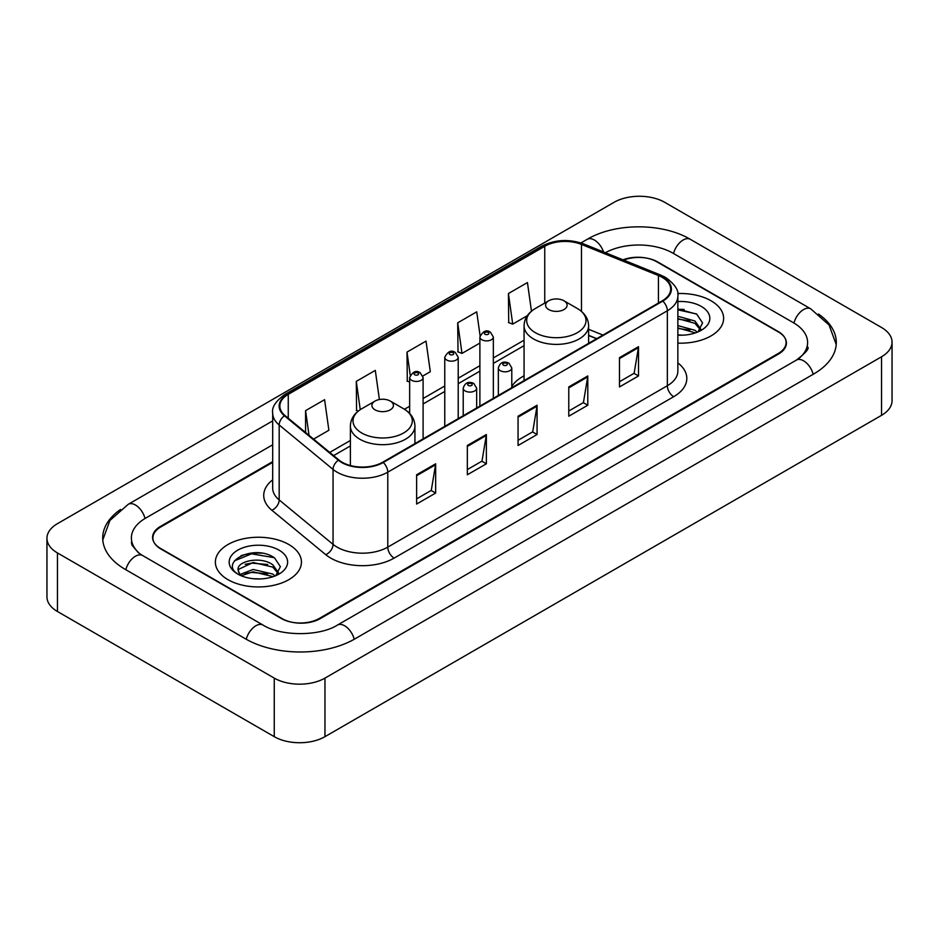<?xml version="1.0" encoding="UTF-8"?>
<svg xmlns="http://www.w3.org/2000/svg" width="939" height="939" viewBox="0 0 939 939"><rect width="100%" height="100%" fill="white"/><g stroke="black" fill="none" stroke-linecap="round" stroke-linejoin="round"><path stroke-width="1.41" d="M524.068 375.8A47.513 27.431 0 0 0 511.79 386.41M596.652 338.697L588.624 335.446M272.686 462.352L160.78 526.955A26.891 15.529 0 0 0 152.904 537.941A26.891 15.529 0 0 0 160.78 548.916L281.231 618.461A26.891 15.529 0 0 0 319.26 618.461L778.22 353.487A26.891 15.529 0 0 0 786.096 342.5A26.891 15.529 0 0 0 778.22 331.526L657.769 261.981A26.891 15.529 0 0 0 623.684 260.103M798.666 358.686A48.405 27.947 0 0 0 807.61 342.5A48.405 27.947 0 0 0 793.432 322.734L672.993 253.201A48.405 27.947 0 0 0 605.397 252.708M272.686 444.781L145.568 518.175A48.405 27.947 0 0 0 131.39 537.941A48.405 27.947 0 0 0 140.334 554.127M274.258 678.111A35.858 20.705 0 0 0 324.964 678.111L881.545 356.773A35.858 20.705 0 0 0 892.05 342.136A35.858 20.705 0 0 0 881.545 327.5L664.742 202.331A35.858 20.705 0 0 0 614.036 202.331L57.455 523.669A35.858 20.705 0 0 0 46.95 538.305A35.858 20.705 0 0 0 57.455 552.942L274.258 678.111L274.258 736.669A35.858 20.705 0 0 0 324.964 736.669L881.545 415.331A35.858 20.705 0 0 0 892.05 400.695L892.05 342.136M46.95 538.305L46.95 596.864A35.858 20.705 0 0 0 57.455 611.5L274.258 736.669M120.532 509.478A77.104 44.509 0 0 0 102.703 537.941A77.104 44.509 0 0 0 125.286 569.41L245.725 638.954A77.104 44.509 0 0 0 354.766 638.954L813.714 373.98A77.104 44.509 0 0 0 836.297 342.5A77.104 44.509 0 0 0 818.468 314.037M596.57 338.744L588.624 335.528M261.993 553.212A35.858 20.705 0 0 0 241.006 555.7M684.179 309.459A35.858 20.705 0 0 0 677.852 309.412M711.023 300.773A43.03 24.848 0 0 0 677.665 293.555A43.03 24.848 0 0 1 711.023 300.773A43.03 24.848 0 0 1 723.629 318.344A43.03 24.848 0 0 0 711.023 300.773M288.836 544.526A43.03 24.848 0 0 0 241.933 539.139A43.03 24.848 0 0 0 215.371 562.097A43.03 24.848 0 0 0 227.977 579.668A43.03 24.848 0 0 0 274.869 585.044A43.03 24.848 0 0 0 301.442 562.097A43.03 24.848 0 0 0 288.836 544.526A43.03 24.848 0 0 0 241.933 539.139A43.03 24.848 0 0 0 215.371 562.097A43.03 24.848 0 0 0 227.977 579.668A43.03 24.848 0 0 0 274.869 585.044A43.03 24.848 0 0 0 301.442 562.097A43.03 24.848 0 0 0 288.836 544.526M662.277 277.392A28.686 16.562 180 0 1 670.681 289.106A28.686 16.562 180 0 1 662.277 300.809L382.713 462.211A28.686 16.562 180 0 1 338.932 460.004L285.045 415.578A28.686 16.562 180 0 1 279.857 406.071A28.686 16.562 180 0 1 288.261 394.357L544.749 246.276A28.686 16.562 180 0 1 581.487 244.422L658.439 275.538A28.686 16.562 180 0 1 662.277 277.392M662.781 277.099A29.402 16.972 0 0 0 658.861 275.197L581.898 244.081A29.402 16.972 0 0 0 544.244 245.983L287.757 394.075A29.402 16.972 0 0 0 284.458 415.813L338.345 460.239A29.402 16.972 0 0 0 383.229 462.504L662.781 301.102A29.402 16.972 0 0 0 662.781 277.099M416.634 474.77L416.634 504.043L435.649 493.069L435.649 463.796L416.634 474.77M416.634 498.855L431.283 490.393L435.567 464.758A7.172 4.143 -120 0 0 435.649 463.796M431.154 490.475L435.649 493.069M467.34 445.485L467.34 474.77L486.367 463.796L486.367 434.511L467.34 445.485M467.34 469.57L481.989 461.119L486.285 435.485A7.172 4.143 -120 0 0 486.367 434.511M481.86 461.19L486.367 463.796M619.482 357.653L619.482 386.938L638.508 375.952L638.508 346.679L619.482 357.653M619.482 381.739L634.13 373.276L638.426 347.641A7.172 4.143 -120 0 0 638.508 346.679M634.001 373.358L638.508 375.952M568.776 386.927L568.776 416.212L587.791 405.237L587.791 375.952L568.776 386.927M568.776 411.012L583.424 402.561L587.708 376.926A7.172 4.143 -120 0 0 587.791 375.952M583.295 402.631L587.791 405.237M518.058 416.212L518.058 445.485L537.073 434.511L537.073 405.237L518.058 416.212M518.058 440.297L532.706 431.834L537.002 406.2A7.172 4.143 -120 0 0 537.073 405.237M532.577 431.917L537.073 434.511M677.852 343.134A43.03 24.848 0 0 0 723.629 318.344A43.03 24.848 0 0 1 677.852 343.134M272.686 461.624L160.463 526.415A26.891 15.529 0 0 0 152.588 537.39A26.891 15.529 0 0 0 160.463 548.376L282.181 618.637A26.891 15.529 0 0 0 320.211 618.637L778.537 354.026A26.891 15.529 0 0 0 786.413 343.052A26.891 15.529 0 0 0 778.537 332.066L656.819 261.805A26.891 15.529 0 0 0 622.991 259.821M313.579 439.1L328.885 430.262L324.589 399.674L305.574 410.648L305.574 432.492M480.075 335.657L476.73 311.83L457.704 322.816L458.021 351.914M531.462 311.208L527.436 282.557L508.422 293.531L508.727 322.629M379.391 399.533L375.295 370.389L356.28 381.375L356.585 410.472M422.867 375.999L430.308 371.703L426.013 341.115L406.998 352.09L407.303 381.187M409.65 382.067L406.998 381.081M406.998 352.09L410.237 375.166M457.704 322.816L462 353.404L479.888 343.075M462 353.404L457.704 351.796M508.422 293.531L512.717 324.119L527.319 315.692M512.717 324.119L508.422 322.523M358.252 411.094L356.28 410.355M356.28 381.375L360.247 409.65M305.574 410.648L309.037 435.356M677.852 334.894L682.536 335.188M677.852 325.598L694.93 330.293L697.301 332.195M677.852 327.922L695.353 332.911M677.852 316.302L694.93 320.997L700.74 329.037M677.852 318.626L694.93 323.321L700.283 329.648M677.852 335.153A29.226 16.879 0 0 0 701.269 330.282A29.226 16.879 0 0 0 701.269 306.407A29.226 16.879 0 0 0 677.852 301.548M697.982 331.913L702.572 322.922L696.773 314.189L677.852 308.954M677.852 309.858L696.374 313.919M677.852 319.154L689.907 320.762M677.852 328.45L689.907 330.058M548.74 309.565A10.763 6.209 0 0 0 563.952 309.565A10.763 6.209 0 0 0 563.952 300.773L577.309 308.485A29.649 17.113 0 0 1 577.309 332.699A29.649 17.113 0 0 1 535.383 332.699A29.649 17.113 0 0 1 535.383 308.485C528.082 312.828 524.314 318.591 524.068 325.774A32.278 18.627 0 0 0 533.528 338.944A32.278 18.627 0 0 0 568.694 342.981A32.278 18.627 0 0 0 588.624 325.774C588.377 318.591 584.61 312.828 577.309 308.485L563.952 300.773A10.763 6.209 0 0 0 548.74 300.773A10.763 6.209 0 0 0 548.74 309.565M375.048 409.838A10.763 6.209 0 0 0 390.26 409.838A10.763 6.209 0 0 0 390.26 401.059L403.617 408.77A29.649 17.113 0 0 1 403.617 432.973A29.649 17.113 0 0 1 361.691 432.973A29.649 17.113 0 0 1 361.691 408.77C354.39 413.101 350.623 418.864 350.376 426.048A32.278 18.627 0 0 0 359.837 439.229A32.278 18.627 0 0 0 395.002 443.267A32.278 18.627 0 0 0 414.932 426.048C414.686 418.864 410.918 413.101 403.617 408.77L390.26 401.059A10.763 6.209 0 0 0 375.048 401.059A10.763 6.209 0 0 0 375.048 409.838M253.507 578.729L260.338 578.929M240.102 574.445L253.154 569.468L272.733 574.046L275.104 575.947M241.311 575.701L253.154 571.792L273.167 576.663M240.314 575.349L238.213 570.442A20.271 11.702 0 0 0 241.487 575.853M278.554 572.79L272.733 564.75C260.572 555.677 235.536 561.276 238.213 570.442L238.142 569.55M238.271 570.724L238.835 569.222L253.154 562.496L272.733 567.074L278.097 573.389M275.796 575.654L280.374 566.663L274.587 557.942C254.07 543.2 217.625 562.625 238.67 574.539L239.715 575.173M279.071 550.16A29.226 16.879 0 0 0 237.731 550.16A29.226 16.879 0 0 0 237.731 574.034A29.226 16.879 0 0 0 279.071 574.022A29.226 16.879 0 0 0 279.071 550.16M234.398 560.876L251.57 553.822L274.188 557.672M245.126 564.292L251.57 563.118L267.721 564.503M245.126 573.588L251.57 572.414L267.721 573.799M354.226 639.259A14.343 8.287 -120 0 0 337.441 625.069C319.812 636.466 280.679 636.466 263.037 625.069L142.599 555.524L138.362 552.719L131.988 545.183L131.39 542.331M246.264 639.259A14.343 8.287 -60 0 1 255.866 625.773A14.343 8.287 -60 0 1 263.037 625.069M125.826 569.727A14.343 8.287 -60 0 1 135.427 556.24A14.343 8.287 -60 0 1 142.599 555.524M102.785 539.96L109.922 520.452L128.256 504.29A14.343 8.287 60 0 1 145.029 518.492M580.924 242.943L587.215 239.316A14.343 8.287 60 0 1 603.531 251.957M587.215 239.316C615.186 222.672 662.324 222.672 690.306 239.316A14.343 8.287 120 0 0 683.134 240.02A14.343 8.287 120 0 0 673.533 253.507M836.215 344.519L829.078 325.011L810.744 308.849A14.343 8.287 120 0 0 803.573 309.565A14.343 8.287 120 0 0 793.971 323.051M813.174 374.285A14.343 8.287 -120 0 0 796.401 360.095L337.441 625.069M324.964 736.669L324.964 678.111M57.455 611.5L57.455 552.942M881.545 415.331L881.545 356.773M677.852 362.877A44.826 25.881 180 0 1 673.686 396.704L394.122 558.106A8.967 5.176 60 0 1 387.784 547.12L667.347 385.729A35.858 20.705 0 0 0 677.852 371.081L677.852 296.125A35.858 20.705 180 0 1 667.347 310.774A8.967 5.176 -120 0 0 662.781 301.102M394.122 558.106A44.826 25.881 180 0 1 330.739 558.106A44.826 25.881 180 0 1 325.716 554.656L271.829 510.217A44.826 25.881 180 0 1 272.686 479.852M337.078 547.12A35.858 20.705 0 0 0 387.784 547.12L387.784 472.164A35.858 20.705 180 0 1 333.052 469.406L279.176 424.98A35.858 20.705 180 0 1 272.686 413.101L272.686 488.057A35.858 20.705 0 0 0 279.176 499.935L333.052 544.362A35.858 20.705 0 0 0 337.078 547.12M677.852 296.125C679.05 290.527 674.93 284.282 665.493 277.381L660.774 275.104A8.967 4.202 112 0 0 658.861 275.197M660.774 275.104L583.823 243.987C568.964 238.729 554.879 239.492 541.533 246.276A8.967 5.176 60 0 1 544.244 245.983M287.757 394.075A8.967 5.176 -120 0 0 285.045 394.357C275.737 401.047 271.617 407.291 272.686 413.101M284.458 415.813A8.967 5.998 129.5 0 0 279.176 424.98L279.176 499.935A8.967 5.998 -50.5 0 1 271.829 510.217M583.823 243.987A8.967 4.202 112 0 0 581.898 244.081M338.345 460.239A8.967 5.998 129.5 0 0 333.052 469.406L333.052 544.362A8.967 5.998 -50.5 0 1 325.716 554.656M383.229 462.504A8.967 5.176 60 0 1 387.784 472.164L667.347 310.774L667.347 385.729A8.967 5.176 60 0 0 673.686 396.704M288.261 394.357L288.261 418.219M658.439 275.538L658.439 303.027M581.487 244.422L581.487 311.419M602.932 335.07L588.624 329.296M544.749 246.276L544.749 303.086M524.068 340.2L493.339 357.947M479.888 365.705L458.22 378.217M444.769 385.988L423.102 398.5M409.65 406.258L404.451 409.263M350.376 440.485L329.718 452.41M518.058 417.139L537.002 406.2M568.776 387.866L587.708 376.926M619.482 358.581L638.426 347.641M467.34 446.424L486.285 435.485M416.634 475.697L435.567 464.758M500.311 370.682A6.726 3.885 180 0 1 498.339 367.935C500.053 362.419 503.574 360.822 508.891 363.135L511.79 367.935A6.726 3.885 180 0 1 507.635 371.527A6.726 3.885 180 0 1 500.311 370.682M506.649 363.358A2.242 1.291 0 0 0 503.48 363.358A2.242 1.291 0 0 0 503.48 365.189A2.242 1.291 0 0 0 506.649 365.189A2.242 1.291 0 0 0 506.649 363.358M465.192 390.953A6.726 3.885 180 0 1 463.22 388.218C464.934 382.701 468.455 381.093 473.772 383.417L476.672 388.218A6.726 3.885 180 0 1 472.517 391.798A6.726 3.885 180 0 1 465.192 390.953M471.531 383.64A2.242 1.291 0 0 0 468.361 383.64A2.242 1.291 0 0 0 468.361 385.471A2.242 1.291 0 0 0 471.531 385.471A2.242 1.291 0 0 0 471.531 383.64M493.339 398.347L493.339 337.007A6.726 3.885 180 0 1 489.184 340.599A6.726 3.885 180 0 1 481.86 339.754A6.726 3.885 180 0 1 479.888 337.007L479.888 406.106M485.029 334.261A2.242 1.291 0 0 0 488.198 334.261A2.242 1.291 0 0 0 488.198 332.441A2.242 1.291 0 0 0 485.029 332.441A2.242 1.291 0 0 0 485.029 334.261M458.22 418.618L458.22 357.289A6.726 3.885 180 0 1 454.065 360.869A6.726 3.885 180 0 1 446.741 360.036A6.726 3.885 180 0 1 444.769 357.289L444.769 426.388M449.91 354.543A2.242 1.291 0 0 0 453.079 354.543A2.242 1.291 0 0 0 453.079 352.712A2.242 1.291 0 0 0 449.91 352.712A2.242 1.291 0 0 0 449.91 354.543M423.102 438.9L423.102 377.56A6.726 3.885 180 0 1 418.947 381.152A6.726 3.885 180 0 1 411.622 380.307A6.726 3.885 180 0 1 409.65 377.56L409.65 413.477M414.792 374.814A2.242 1.291 0 0 0 417.961 374.814A2.242 1.291 0 0 0 417.961 372.983A2.242 1.291 0 0 0 414.792 372.983A2.242 1.291 0 0 0 414.792 374.814M128.256 504.29L272.686 420.907M807.61 346.89C809.606 348.346 805.873 352.747 796.401 360.095M690.306 239.316L810.744 308.849M541.533 246.276L285.045 394.357M524.068 345.658L493.339 363.405M479.888 371.163L458.22 383.675M444.769 391.446L423.102 403.958M409.65 411.716L408.535 412.362M350.376 445.943L333.615 455.615M596.781 338.627L588.624 335.329M588.624 343.334L588.624 325.774M524.068 380.6L524.068 325.774M548.74 300.773L535.383 308.485M414.932 443.619L414.932 426.048M350.376 465.533L350.376 426.048M375.048 401.059L361.691 408.77M498.339 395.46L498.339 367.935M511.79 387.701L511.79 367.935M463.22 415.742L463.22 388.218M476.672 407.972L476.672 388.218M493.339 337.007L490.44 332.218C486.543 329.401 483.022 330.998 479.888 337.007M458.22 357.289L455.321 352.489C451.424 349.672 447.903 351.268 444.769 357.289M423.102 377.56L420.203 372.76C416.306 369.954 412.784 371.551 409.65 377.56"/></g></svg>
